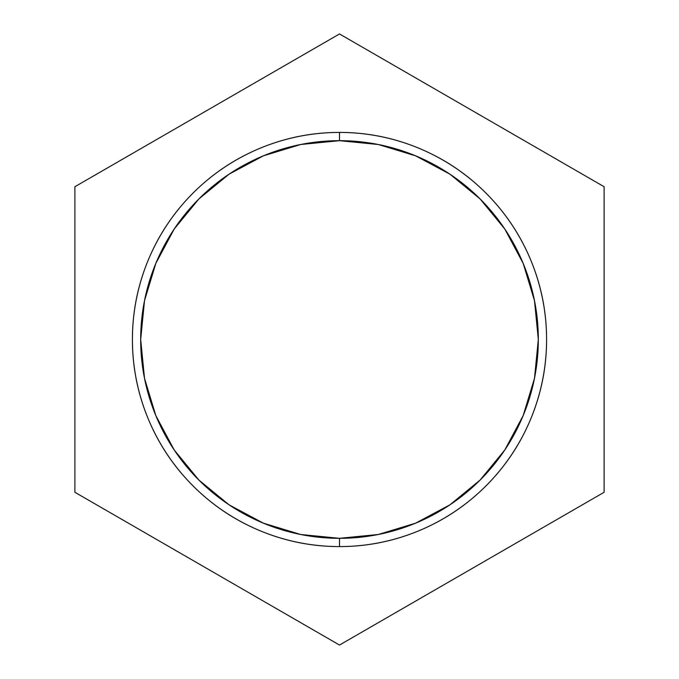 <?xml version="1.0" encoding="UTF-8"?>
<svg xmlns="http://www.w3.org/2000/svg" width="679" height="679" viewBox="0 0 679 679"><rect width="100%" height="100%" fill="white"/><g stroke="black" fill="none" stroke-linecap="round" stroke-linejoin="round"><path stroke-width="1.02" d="M339.5 140.68A198.82 198.82 0 0 0 140.68 339.5A198.82 198.82 0 0 0 339.5 538.32L339.5 546.587A207.087 207.087 0 0 1 132.413 339.5A207.087 207.087 0 0 1 339.5 132.413L339.5 140.68L300.712 144.5L263.418 155.814L229.044 174.189L198.913 198.913L174.189 229.044L155.814 263.418L144.5 300.712L140.68 339.5L144.5 378.288L155.814 415.582L174.189 449.956L198.913 480.087L229.044 504.811L263.418 523.186L300.712 534.5L339.5 538.32L378.288 534.5L415.582 523.186L449.956 504.811L480.087 480.087L504.811 449.956L523.186 415.582L534.5 378.288L538.32 339.5L534.5 300.712L523.186 263.418L504.811 229.044L480.087 198.913L449.956 174.189L415.582 155.814L378.288 144.5L339.5 140.68L339.5 132.413C366.966 132.413 393.379 137.667 418.748 148.175C444.125 158.682 466.515 173.646 485.935 193.065C505.354 212.485 520.318 234.875 530.825 260.252C541.333 285.621 546.587 312.034 546.587 339.5C546.587 366.966 541.333 393.379 530.825 418.748C520.318 444.125 505.354 466.515 485.935 485.935C466.515 505.354 444.125 520.318 418.748 530.825C393.379 541.333 366.966 546.587 339.5 546.587C312.034 546.587 285.621 541.333 260.252 530.825C234.875 520.318 212.485 505.354 193.065 485.935C173.646 466.515 158.682 444.125 148.175 418.748C137.667 393.379 132.413 366.966 132.413 339.5C132.413 312.034 137.667 285.621 148.175 260.252C158.682 234.875 173.646 212.485 193.065 193.065C212.485 173.646 234.875 158.682 260.252 148.175C285.621 137.667 312.034 132.413 339.5 132.413A207.087 207.087 0 0 1 546.587 339.5A207.087 207.087 0 0 1 339.5 546.587L339.5 538.32A198.82 198.82 0 0 0 538.32 339.5A198.82 198.82 0 0 0 339.5 140.68M74.885 492.275L339.5 645.05L604.115 492.275L604.115 186.725L339.5 33.95L74.885 186.725L74.885 492.275L339.5 645.05L604.115 492.275L604.115 186.725L339.5 33.95L74.885 186.725L74.885 492.275"/></g></svg>

